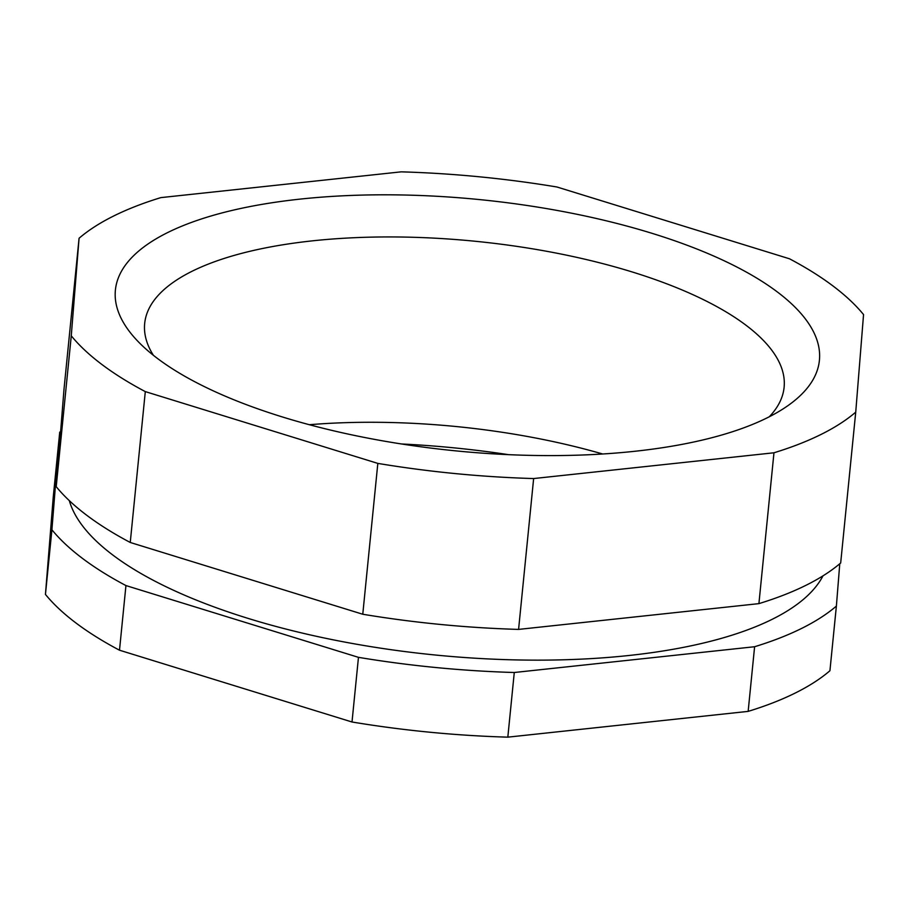 <?xml version="1.0" encoding="UTF-8"?>
<svg xmlns="http://www.w3.org/2000/svg" width="909" height="909" viewBox="0 0 909 909"><rect width="100%" height="100%" fill="white"/><g stroke="black" fill="none" stroke-linecap="round" stroke-linejoin="round"><path stroke-width="1.36" d="M401.483 443.967A382.655 136.509 -174.3 0 1 508.551 454.659M507.824 737.154L514.278 672.501L754.606 646.731A417.276 148.86 -174.3 0 0 836.382 606.087L829.928 670.74A417.276 148.86 -174.3 0 1 748.152 711.383L507.824 737.154A417.276 148.86 -174.3 0 1 352.01 721.996L119.499 650.208A417.276 148.86 -174.3 0 1 45.45 594.418L53.267 496.859L59.721 432.207A417.276 148.86 -174.3 0 1 60.63 431.434M754.606 646.731L748.152 711.383M514.278 672.501A417.276 148.86 -174.3 0 1 358.464 657.343L352.01 721.996M119.499 650.208L125.942 585.566A417.276 148.86 -174.3 0 1 51.904 529.765L45.45 594.418M822.975 575.863A382.507 136.452 -174.3 0 1 508.392 659.718A382.507 136.452 -174.3 0 1 112.898 555.092A382.507 136.452 -174.3 0 1 69.311 500.643M59.721 432.207L51.904 529.765M125.942 585.566L358.464 657.343M836.382 606.087L839.768 563.773M855.733 412.141L840.677 562.989A417.276 148.86 -174.3 0 1 758.913 603.633L518.584 629.403A417.276 148.86 -174.3 0 1 362.771 614.245L130.248 542.468A417.276 148.86 -174.3 0 1 56.21 486.667L64.016 389.109L79.072 238.26A417.276 148.86 -174.3 0 1 160.848 197.617L401.176 171.846A417.276 148.86 -174.3 0 1 556.99 187.004L789.501 258.792A417.276 148.86 -174.3 0 1 863.55 314.582L855.733 412.141A417.276 148.86 -174.3 0 1 773.968 452.784L758.913 603.633M518.584 629.403L533.64 478.554A417.276 148.86 -174.3 0 1 377.826 463.397L362.771 614.245M130.248 542.468L145.304 391.609A417.276 148.86 -174.3 0 1 71.266 335.819L56.21 486.667M157.45 358.441A353.76 126.203 -174.3 0 1 137.282 340.682A353.76 126.203 -174.3 0 1 479.941 199.628A353.76 126.203 -174.3 0 1 787.955 405.63A353.76 126.203 -174.3 0 1 479.304 452.909A353.76 126.203 -174.3 0 1 157.45 358.441M79.072 238.26L71.266 335.819M145.304 391.609L377.826 463.397M533.64 478.554L773.968 452.784M153.394 355.305A321.309 114.625 -174.3 0 1 144.679 323.456A321.309 114.625 -174.3 0 1 475.782 241.317A321.309 114.625 -174.3 0 1 784.115 387.279A321.309 114.625 -174.3 0 1 769.275 416.776M309.333 424.719A321.309 114.625 -174.3 0 1 602.69 454"/></g></svg>
